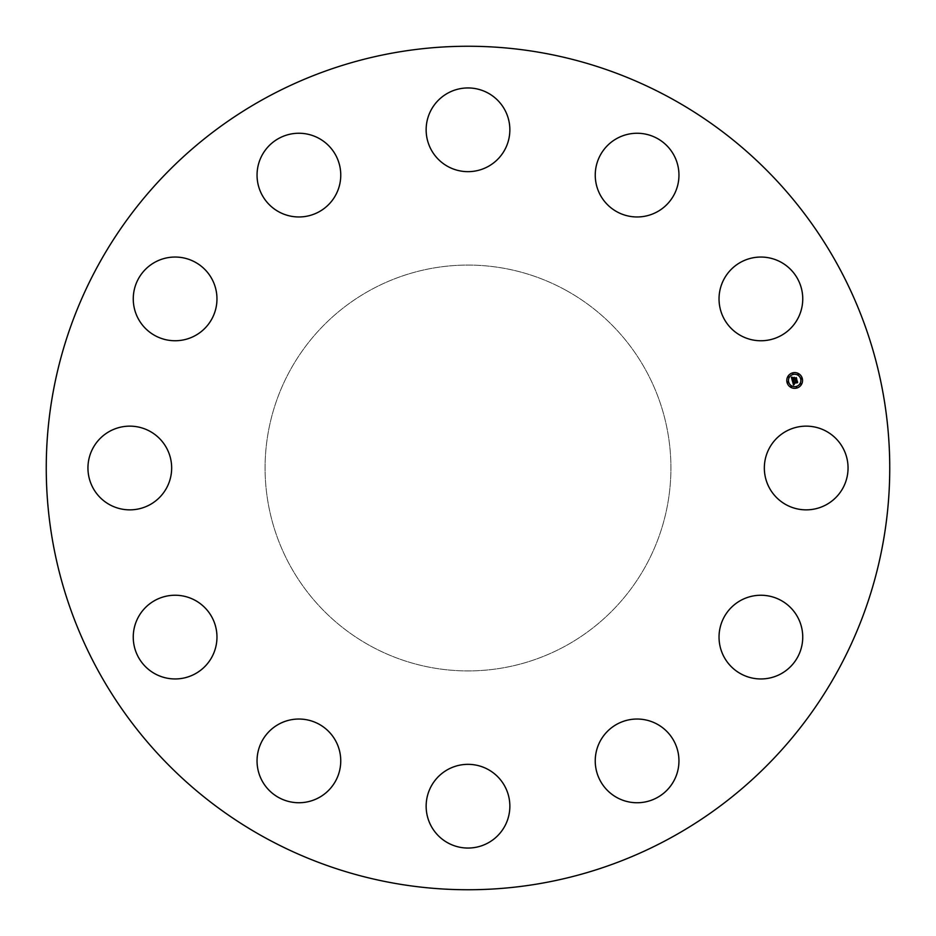 <?xml version="1.0" encoding="UTF-8"?>
<svg xmlns="http://www.w3.org/2000/svg" width="936" height="936" viewBox="0 0 936 936"><rect width="100%" height="100%" fill="white"/><g stroke="black" fill="none" stroke-linecap="round" stroke-linejoin="round"><path stroke-width="0.7" stroke-dasharray="4.68 3.51" d="M769.462 447.935A41.863 41.863 0 0 1 826.266 431.262A41.863 41.863 0 0 1 842.927 488.065A41.863 41.863 0 0 1 786.135 504.738A41.863 41.863 0 0 1 769.462 447.935M265.801 838.118A421.75 421.75 0 0 1 97.882 265.801A421.75 421.75 0 0 1 670.199 97.882A421.75 421.75 0 0 1 838.118 670.199A421.75 421.75 0 0 1 265.801 838.118M565.285 289.926A202.913 202.913 0 0 1 646.074 565.285A202.913 202.913 0 0 1 370.714 646.074A202.913 202.913 0 0 1 289.926 370.714A202.913 202.913 0 0 1 565.285 289.926A202.913 202.913 0 0 1 646.074 565.285A202.913 202.913 0 0 1 370.714 646.074A202.913 202.913 0 0 1 289.926 370.714A202.913 202.913 0 0 1 565.285 289.926M739.112 601.357A41.863 41.863 0 0 1 796.63 615.326A41.863 41.863 0 0 1 782.672 672.844A41.863 41.863 0 0 1 725.143 658.874A41.863 41.863 0 0 1 739.112 601.357M636.106 719.047A41.863 41.863 0 0 1 678.939 759.903A41.863 41.863 0 0 1 638.083 802.737A41.863 41.863 0 0 1 595.249 761.881A41.863 41.863 0 0 1 636.106 719.047M488.065 769.462A41.863 41.863 0 0 1 504.738 826.266A41.863 41.863 0 0 1 447.935 842.927A41.863 41.863 0 0 1 431.262 786.135A41.863 41.863 0 0 1 488.065 769.462M334.643 739.112A41.863 41.863 0 0 1 320.674 796.63A41.863 41.863 0 0 1 263.156 782.672A41.863 41.863 0 0 1 277.126 725.143A41.863 41.863 0 0 1 334.643 739.112M216.953 636.106A41.863 41.863 0 0 1 176.097 678.939A41.863 41.863 0 0 1 133.263 638.083A41.863 41.863 0 0 1 174.119 595.249A41.863 41.863 0 0 1 216.953 636.106M166.538 488.065A41.863 41.863 0 0 1 109.734 504.738A41.863 41.863 0 0 1 93.073 447.935A41.863 41.863 0 0 1 149.865 431.262A41.863 41.863 0 0 1 166.538 488.065M196.888 334.643A41.863 41.863 0 0 1 139.37 320.674A41.863 41.863 0 0 1 153.328 263.156A41.863 41.863 0 0 1 210.857 277.126A41.863 41.863 0 0 1 196.888 334.643M299.894 216.953A41.863 41.863 0 0 1 257.061 176.097A41.863 41.863 0 0 1 297.917 133.263A41.863 41.863 0 0 1 340.751 174.119A41.863 41.863 0 0 1 299.894 216.953M447.935 166.538A41.863 41.863 0 0 1 431.262 109.734A41.863 41.863 0 0 1 488.065 93.073A41.863 41.863 0 0 1 504.738 149.865A41.863 41.863 0 0 1 447.935 166.538M601.357 196.888A41.863 41.863 0 0 1 615.326 139.37A41.863 41.863 0 0 1 672.844 153.328A41.863 41.863 0 0 1 658.874 210.857A41.863 41.863 0 0 1 601.357 196.888M719.047 299.894A41.863 41.863 0 0 1 759.903 257.061A41.863 41.863 0 0 1 802.737 297.917A41.863 41.863 0 0 1 761.881 340.751A41.863 41.863 0 0 1 719.047 299.894M794.348 379.922L792.312 380.765L792.043 378.355M792.043 378.425L792.289 379.583L793.845 379.162L792.418 379.326L792.394 377.851L792.488 379.22L793.775 378.881L792.932 377.992L794.325 377.617L794.126 379.092L796.126 378.097L796.559 379.735L794.325 379.852M793.494 385.047L792.394 381.081L793.529 381.291L793.143 382.649L797.016 381.233L797.413 382.754L793.599 383.269L794.313 384.111L793.342 383.339L794.395 384.286L793.494 385.047M792.956 377.816L794.418 377.337L792.956 377.816M792.523 380.905L793.646 381.127L792.523 380.905M791.482 377.091L792.698 377.337L791.482 377.091M793.202 381.677L793.342 382.344L797.179 380.753L797.636 382.45L797.133 380.964L793.283 382.473L793.202 381.677M794.079 378.167L794.336 378.729L796.325 377.571L796.84 379.49L796.279 377.781L794.266 378.834L794.079 378.167M792.64 372.856A7.874 7.874 0 0 0 787.059 382.508A7.874 7.874 0 0 0 796.712 388.077A7.874 7.874 0 0 0 802.281 378.425A7.874 7.874 0 0 0 792.64 372.856M796.279 386.463A6.213 6.213 0 0 0 800.666 378.858A6.213 6.213 0 0 0 793.073 374.47A6.213 6.213 0 0 0 788.674 382.075A6.213 6.213 0 0 0 796.279 386.463M787.995 382.754L787.749 381.829L787.995 382.754M792.979 374.131L792.733 373.207L792.979 374.131M788.697 377.407L788.451 376.483L788.697 377.407M801.602 379.103L801.356 378.179L801.602 379.103M798.314 374.833L798.069 373.909L798.314 374.833M796.372 386.814L796.618 387.726L796.372 386.814M791.025 386.1L791.271 387.024L791.025 386.1M800.654 383.526L800.9 384.45L800.654 383.526"/><path stroke-width="1.4" d="M769.462 447.935A41.863 41.863 0 0 1 826.266 431.262A41.863 41.863 0 0 1 842.927 488.065A41.863 41.863 0 0 1 786.135 504.738A41.863 41.863 0 0 1 769.462 447.935M265.801 838.118A421.75 421.75 0 0 1 97.882 265.801A421.75 421.75 0 0 1 670.199 97.882A421.75 421.75 0 0 1 838.118 670.199A421.75 421.75 0 0 1 265.801 838.118M196.888 334.643A41.863 41.863 0 0 1 139.37 320.674A41.863 41.863 0 0 1 153.328 263.156A41.863 41.863 0 0 1 210.857 277.126A41.863 41.863 0 0 1 196.888 334.643M636.106 719.047A41.863 41.863 0 0 1 678.939 759.903A41.863 41.863 0 0 1 638.083 802.737A41.863 41.863 0 0 1 595.249 761.881A41.863 41.863 0 0 1 636.106 719.047M299.894 216.953A41.863 41.863 0 0 1 257.061 176.097A41.863 41.863 0 0 1 297.917 133.263A41.863 41.863 0 0 1 340.751 174.119A41.863 41.863 0 0 1 299.894 216.953M488.065 769.462A41.863 41.863 0 0 1 504.738 826.266A41.863 41.863 0 0 1 447.935 842.927A41.863 41.863 0 0 1 431.262 786.135A41.863 41.863 0 0 1 488.065 769.462M447.935 166.538A41.863 41.863 0 0 1 431.262 109.734A41.863 41.863 0 0 1 488.065 93.073A41.863 41.863 0 0 1 504.738 149.865A41.863 41.863 0 0 1 447.935 166.538M334.643 739.112A41.863 41.863 0 0 1 320.674 796.63A41.863 41.863 0 0 1 263.156 782.672A41.863 41.863 0 0 1 277.126 725.143A41.863 41.863 0 0 1 334.643 739.112M601.357 196.888A41.863 41.863 0 0 1 615.326 139.37A41.863 41.863 0 0 1 672.844 153.328A41.863 41.863 0 0 1 658.874 210.857A41.863 41.863 0 0 1 601.357 196.888M216.953 636.106A41.863 41.863 0 0 1 176.097 678.939A41.863 41.863 0 0 1 133.263 638.083A41.863 41.863 0 0 1 174.119 595.249A41.863 41.863 0 0 1 216.953 636.106M719.047 299.894A41.863 41.863 0 0 1 759.903 257.061A41.863 41.863 0 0 1 802.737 297.917A41.863 41.863 0 0 1 761.881 340.751A41.863 41.863 0 0 1 719.047 299.894M166.538 488.065A41.863 41.863 0 0 1 109.734 504.738A41.863 41.863 0 0 1 93.073 447.935A41.863 41.863 0 0 1 149.865 431.262A41.863 41.863 0 0 1 166.538 488.065M739.112 601.357A41.863 41.863 0 0 1 796.63 615.326A41.863 41.863 0 0 1 782.672 672.844A41.863 41.863 0 0 1 725.143 658.874A41.863 41.863 0 0 1 739.112 601.357M792.64 372.856A7.874 7.874 0 0 1 802.281 378.425A7.874 7.874 0 0 1 796.712 388.077A7.874 7.874 0 0 1 787.059 382.508A7.874 7.874 0 0 1 792.64 372.856M793.073 374.47A6.213 6.213 0 0 1 800.666 378.858A6.213 6.213 0 0 1 796.279 386.463A6.213 6.213 0 0 1 788.674 382.075A6.213 6.213 0 0 1 793.073 374.47M792.453 381.092L793.529 381.291L793.143 382.649L797.016 381.233L797.413 382.754L793.599 383.269L794.313 384.111L793.342 383.339L794.395 384.286L793.494 385.047L792.453 381.092M792.628 380.835L793.646 381.127L792.628 380.835M793.295 381.619L793.342 382.344L797.179 380.753L797.636 382.45L797.133 380.964L793.283 382.473L793.295 381.619M791.388 377.313L792.535 377.594L792.289 379.583L793.845 379.162L792.418 379.326L792.394 377.851L792.488 379.22L793.775 378.881L792.932 377.992L794.325 377.617L794.126 379.092L796.126 378.097L796.559 379.735L792.312 380.765L791.388 377.313M791.657 377.068L792.675 377.419L791.657 377.068M794.418 377.337L792.956 377.816L794.418 377.337M794.336 378.729L796.325 377.571L796.84 379.49L796.279 377.781L794.266 378.834L794.149 378.05L794.336 378.729M787.749 381.829L787.995 382.754L787.749 381.829M792.733 373.207L792.979 374.131L792.733 373.207M788.451 376.483L788.697 377.407L788.451 376.483M801.356 378.179L801.602 379.103L801.356 378.179M798.069 373.909L798.314 374.833L798.069 373.909M796.618 387.726L796.372 386.814L796.618 387.726M791.271 387.024L791.025 386.1L791.271 387.024M800.9 384.45L800.654 383.526L800.9 384.45"/></g></svg>
